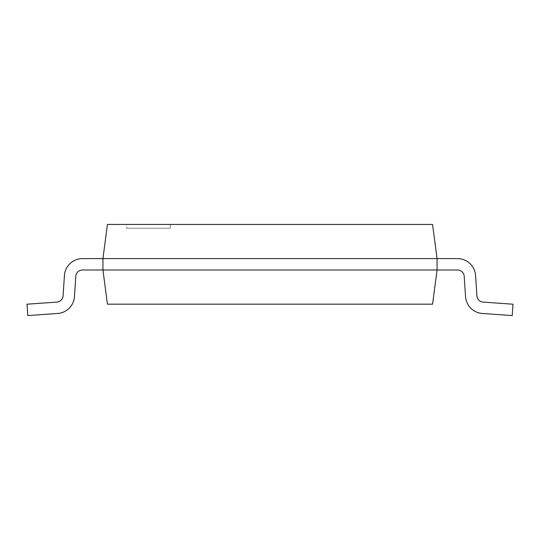 <?xml version="1.0" encoding="UTF-8"?>
<svg xmlns="http://www.w3.org/2000/svg" width="540" height="540" viewBox="0 0 540 540"><rect width="100%" height="100%" fill="white"/><g stroke="black" fill="none" stroke-linecap="round" stroke-linejoin="round"><path stroke-width="0.41" stroke-dasharray="2.7 2.03" d="M476.908 295.832A6.737 6.737 0 0 0 483.158 302.11A6.737 6.737 0 0 1 476.908 295.832A6.737 6.737 0 0 0 483.158 302.11A6.737 6.737 0 0 1 476.908 295.832A6.737 6.737 0 0 0 483.158 302.11A6.737 6.737 0 0 1 476.908 295.832A6.737 6.737 0 0 0 483.158 302.11A6.737 6.737 0 0 1 476.908 295.832A6.737 6.737 0 0 0 483.158 302.11A6.737 6.737 0 0 1 476.908 295.832A6.737 6.737 0 0 0 483.158 302.11A6.737 6.737 0 0 1 476.908 295.832A6.737 6.737 0 0 0 483.158 302.11A6.737 6.737 0 0 1 476.908 295.832A6.737 6.737 0 0 0 483.158 302.11A6.737 6.737 0 0 1 476.908 295.832A6.737 6.737 0 0 0 483.158 302.11A6.737 6.737 0 0 1 476.908 295.832L475.578 275.549A18.131 18.131 0 0 0 457.488 258.606A18.131 18.131 0 0 1 475.578 275.549L476.908 295.832L475.578 275.549A18.131 18.131 0 0 0 457.488 258.606A18.131 18.131 0 0 1 475.578 275.549A18.131 18.131 0 0 0 457.488 258.613A18.131 18.131 0 0 1 475.578 275.549A18.131 18.131 0 0 0 457.488 258.606A18.131 18.131 0 0 1 475.578 275.549A18.131 18.131 0 0 0 457.488 258.606A18.131 18.131 0 0 1 475.578 275.549A18.131 18.131 0 0 0 457.488 258.606A18.131 18.131 0 0 1 475.578 275.549A18.131 18.131 0 0 0 457.488 258.606A18.131 18.131 0 0 1 475.578 275.549A18.131 18.131 0 0 0 457.488 258.606A18.131 18.131 0 0 1 475.578 275.549A18.131 18.131 0 0 0 457.488 258.606A18.131 18.131 0 0 1 475.578 275.549A18.131 18.131 0 0 0 457.488 258.606A18.131 18.131 0 0 1 475.578 275.549L476.908 295.832A6.737 6.737 0 0 0 483.158 302.11L513 304.202L512.204 315.562L482.362 313.477A18.131 18.131 0 0 1 465.541 296.575A18.131 18.131 0 0 0 482.362 313.477A18.131 18.131 0 0 1 465.541 296.575L464.211 276.298A6.737 6.737 0 0 0 457.488 270L437.063 270L437.063 258.613L457.488 258.613A18.131 18.131 0 0 1 475.578 275.549A18.131 18.131 0 0 0 457.488 258.613A18.131 18.131 0 0 1 475.578 275.549L476.908 295.832A6.737 6.737 0 0 0 483.158 302.11L513 304.202L512.204 315.562L482.362 313.477A18.131 18.131 0 0 1 465.541 296.575A18.131 18.131 0 0 0 482.362 313.477A18.131 18.131 0 0 1 465.541 296.575L464.211 276.298A6.737 6.737 0 0 0 457.488 270L437.063 270L432.567 304.169L107.433 304.169L102.938 270L102.938 258.613L82.512 258.613L102.938 258.613L102.938 270L82.512 270L102.938 270L102.938 258.613L102.938 270L102.938 258.613L82.512 258.613L102.938 258.613L102.938 270L82.512 270L102.938 270L102.938 258.613L102.938 270L82.512 270L102.938 270L102.938 258.613L82.512 258.613L102.938 258.613L102.938 270L82.512 270L102.938 270L102.938 258.613L102.938 270L82.512 270L102.938 270L102.938 258.613L82.512 258.613L102.938 258.613L102.938 270L82.512 270L102.938 270L102.938 258.613L102.938 270L82.512 270L102.938 270L102.938 258.613L82.512 258.613L102.938 258.613L102.938 270L82.512 270L102.938 270L102.938 258.613L102.938 270L82.512 270L102.938 270L102.938 258.613L82.512 258.613L102.938 258.613L102.938 270L82.512 270L102.938 270L82.512 270L102.938 270L102.938 258.613L102.938 270L82.512 270A6.737 6.737 0 0 0 75.789 276.298L74.459 296.575A18.131 18.131 0 0 1 57.638 313.477A18.131 18.131 0 0 0 74.459 296.575A18.131 18.131 0 0 1 57.638 313.477L27.797 315.562L27 304.202L27.797 315.562L27 304.202L56.842 302.11L27 304.202L27.797 315.562L27 304.202L56.842 302.11A6.737 6.737 0 0 0 63.092 295.832A6.737 6.737 0 0 1 56.842 302.11L27 304.202L27.797 315.562L27 304.202L56.842 302.11A6.737 6.737 0 0 0 63.092 295.832L64.422 275.549L63.092 295.832A6.737 6.737 0 0 1 56.842 302.11L27 304.202L27.797 315.562L27 304.202L56.842 302.11A6.737 6.737 0 0 0 63.092 295.832L64.422 275.549L63.092 295.832A6.737 6.737 0 0 1 56.842 302.11L27 304.202L27.797 315.562L27 304.202L56.842 302.11A6.737 6.737 0 0 0 63.092 295.832L64.422 275.549L63.092 295.832A6.737 6.737 0 0 1 56.842 302.11L27 304.202L27.797 315.562L27 304.202L56.842 302.11A6.737 6.737 0 0 0 63.092 295.832L64.422 275.549L63.092 295.832A6.737 6.737 0 0 1 56.842 302.11L27 304.202L27.797 315.562L27 304.202L56.842 302.11A6.737 6.737 0 0 0 63.092 295.832L64.422 275.549L63.092 295.832A6.737 6.737 0 0 1 56.842 302.11L27 304.202L27.797 315.562L27 304.202L56.842 302.11A6.737 6.737 0 0 0 63.092 295.832L64.422 275.549L63.092 295.832A6.737 6.737 0 0 1 56.842 302.11L27 304.202L27.797 315.562L27 304.202L56.842 302.11A6.737 6.737 0 0 0 63.092 295.832L64.422 275.549L63.092 295.832A6.737 6.737 0 0 1 56.842 302.11L27 304.202L27.797 315.562L27 304.202L56.842 302.11A6.737 6.737 0 0 0 63.092 295.832L64.422 275.549L63.092 295.832A6.737 6.737 0 0 1 56.842 302.11L27 304.202L56.842 302.11A6.737 6.737 0 0 0 63.092 295.832L64.422 275.549A18.131 18.131 0 0 1 82.512 258.606A18.131 18.131 0 0 0 64.422 275.549A18.131 18.131 0 0 1 82.512 258.606A18.131 18.131 0 0 0 64.422 275.549A18.131 18.131 0 0 1 82.512 258.606A18.131 18.131 0 0 0 64.422 275.549A18.131 18.131 0 0 1 82.512 258.606A18.131 18.131 0 0 0 64.422 275.549A18.131 18.131 0 0 1 82.512 258.606A18.131 18.131 0 0 0 64.422 275.549A18.131 18.131 0 0 1 82.512 258.606A18.131 18.131 0 0 0 64.422 275.549A18.131 18.131 0 0 1 82.512 258.606A18.131 18.131 0 0 0 64.422 275.549A18.131 18.131 0 0 1 82.512 258.606A18.131 18.131 0 0 0 64.422 275.549A18.131 18.131 0 0 1 82.512 258.606A18.131 18.131 0 0 0 64.422 275.549A18.131 18.131 0 0 1 82.512 258.606A18.131 18.131 0 0 0 64.422 275.549A18.131 18.131 0 0 1 82.512 258.606A18.131 18.131 0 0 0 64.422 275.549A18.131 18.131 0 0 1 82.512 258.606M483.158 302.11L513 304.202L483.158 302.11L513 304.202L483.158 302.11L513 304.202L483.158 302.11L513 304.202L483.158 302.11L513 304.202L483.158 302.11L513 304.202L483.158 302.11L513 304.202L483.158 302.11L513 304.202L483.158 302.11L513 304.202L483.158 302.11L513 304.202L483.158 302.11L513 304.202L512.204 315.562L482.362 313.477A18.131 18.131 0 0 1 465.541 296.575A18.131 18.131 0 0 0 482.362 313.477A18.131 18.131 0 0 1 465.541 296.575L464.211 276.298A6.737 6.737 0 0 0 457.488 270L437.063 270L437.063 258.613L457.488 258.613L102.938 258.613L102.938 270L437.063 270L437.063 258.613L457.488 258.613M464.211 276.298A6.737 6.737 0 0 0 457.488 270A6.737 6.737 0 0 1 464.211 276.298A6.737 6.737 0 0 0 457.488 270A6.737 6.737 0 0 1 464.211 276.298A6.737 6.737 0 0 0 457.488 270A6.737 6.737 0 0 1 464.211 276.298A6.737 6.737 0 0 0 457.488 270A6.737 6.737 0 0 1 464.211 276.298L465.541 296.575A18.131 18.131 0 0 0 482.362 313.477L512.204 315.562L482.362 313.477A18.131 18.131 0 0 1 465.541 296.575L464.211 276.298L465.541 296.575A18.131 18.131 0 0 0 482.362 313.477L512.204 315.562L482.362 313.477A18.131 18.131 0 0 1 465.541 296.575L464.211 276.298L465.541 296.575A18.131 18.131 0 0 0 482.362 313.477A18.131 18.131 0 0 1 465.541 296.575A18.131 18.131 0 0 0 482.362 313.477L512.204 315.562L482.362 313.477A18.131 18.131 0 0 1 465.541 296.575A18.131 18.131 0 0 0 482.362 313.477A18.131 18.131 0 0 1 465.541 296.575A18.131 18.131 0 0 0 482.362 313.477L512.204 315.562L513 304.202L512.204 315.562L513 304.202L512.204 315.562L513 304.202L512.204 315.562L513 304.202L512.204 315.562L513 304.202L512.204 315.562L513 304.202L512.204 315.562L513 304.202L512.204 315.562L513 304.202L512.204 315.562L513 304.202L512.204 315.562L513 304.202L512.204 315.562L482.362 313.477A18.131 18.131 0 0 1 465.541 296.575A18.131 18.131 0 0 0 482.362 313.477A18.131 18.131 0 0 1 465.541 296.575L464.211 276.298A6.737 6.737 0 0 0 457.488 270L437.063 270L437.063 258.613L437.063 270L437.063 258.613L437.063 270L437.063 258.613L437.063 270L437.063 258.613L437.063 270L437.063 258.613L437.063 270L437.063 258.613L437.063 270L437.063 258.613L437.063 270L437.063 258.613L437.063 270L437.063 258.613L437.063 270L437.063 258.613L437.063 270L437.063 258.613L432.567 224.438L107.433 224.438L102.938 258.613M457.488 270L437.063 270L457.488 270L437.063 270L457.488 270L437.063 270L457.488 270L437.063 270L457.488 270L437.063 270L457.488 270L437.063 270L457.488 270L437.063 270L457.488 270L437.063 270L457.488 270L437.063 270L457.488 270L437.063 270L437.063 258.613M82.512 270A6.737 6.737 0 0 0 75.789 276.298A6.737 6.737 0 0 1 82.512 270A6.737 6.737 0 0 0 75.789 276.298A6.737 6.737 0 0 1 82.512 270A6.737 6.737 0 0 0 75.789 276.298A6.737 6.737 0 0 1 82.512 270A6.737 6.737 0 0 0 75.789 276.298A6.737 6.737 0 0 1 82.512 270A6.737 6.737 0 0 0 75.789 276.298A6.737 6.737 0 0 1 82.512 270A6.737 6.737 0 0 0 75.789 276.298M57.638 313.477A18.131 18.131 0 0 0 74.459 296.575A18.131 18.131 0 0 1 57.638 313.477L27.797 315.562L27 304.202L27.797 315.562L57.638 313.477A18.131 18.131 0 0 0 74.459 296.575A18.131 18.131 0 0 1 57.638 313.477A18.131 18.131 0 0 0 74.459 296.575A18.131 18.131 0 0 1 57.638 313.477L27.797 315.562L57.638 313.477A18.131 18.131 0 0 0 74.459 296.575A18.131 18.131 0 0 1 57.638 313.477A18.131 18.131 0 0 0 74.459 296.575A18.131 18.131 0 0 1 57.638 313.477L27.797 315.562L57.638 313.477A18.131 18.131 0 0 0 74.459 296.575A18.131 18.131 0 0 1 57.638 313.477A18.131 18.131 0 0 0 74.459 296.575A18.131 18.131 0 0 1 57.638 313.477L27.797 315.562L57.638 313.477A18.131 18.131 0 0 0 74.459 296.575A18.131 18.131 0 0 1 57.638 313.477A18.131 18.131 0 0 0 74.459 296.575A18.131 18.131 0 0 1 57.638 313.477L27.797 315.562L57.638 313.477A18.131 18.131 0 0 0 74.459 296.575A18.131 18.131 0 0 1 57.638 313.477L27.797 315.562M56.842 302.11A6.737 6.737 0 0 0 63.092 295.832A6.737 6.737 0 0 1 56.842 302.11L27 304.202L56.842 302.11M170.33 228.238L126.671 228.238L170.33 228.238L170.33 224.438L126.671 224.438L126.671 228.238L126.671 224.438L170.33 224.438L126.671 224.438L170.33 224.438L170.33 228.238L126.671 228.238L170.33 228.238M512.204 315.562L482.362 313.477"/><path stroke-width="0.81" d="M82.512 258.606L102.938 258.606L82.512 258.606A18.131 18.131 0 0 0 64.422 275.549L63.092 295.832A6.737 6.737 0 0 1 56.842 302.11L27 304.202L27.797 315.562L57.638 313.477A18.131 18.131 0 0 0 74.459 296.575L75.789 276.298A6.737 6.737 0 0 1 82.512 270L102.938 270L107.433 304.169L432.567 304.169M457.488 258.606A18.131 18.131 0 0 1 475.578 275.549L476.908 295.832A6.737 6.737 0 0 0 483.158 302.11L513 304.202L512.204 315.562L482.362 313.477A18.131 18.131 0 0 1 465.541 296.575L464.211 276.298A6.737 6.737 0 0 0 457.488 270L102.938 270L102.938 258.613L457.488 258.613L437.063 258.613L457.488 258.613L437.063 258.613L457.488 258.613L437.063 258.613L457.488 258.613L437.063 258.613L457.488 258.613L437.063 258.613L457.488 258.613L437.063 258.613L437.063 270L432.567 304.175M464.211 276.298A6.737 6.737 0 0 0 457.488 270A6.737 6.737 0 0 1 464.211 276.298A6.737 6.737 0 0 0 457.488 270A6.737 6.737 0 0 1 464.211 276.298A6.737 6.737 0 0 0 457.488 270A6.737 6.737 0 0 1 464.211 276.298A6.737 6.737 0 0 0 457.488 270A6.737 6.737 0 0 1 464.211 276.298A6.737 6.737 0 0 0 457.488 270A6.737 6.737 0 0 1 464.211 276.298A6.737 6.737 0 0 0 457.488 270M512.204 315.562L482.362 313.477M75.789 276.298A6.737 6.737 0 0 1 82.512 270A6.737 6.737 0 0 0 75.789 276.298A6.737 6.737 0 0 1 82.512 270A6.737 6.737 0 0 0 75.789 276.298A6.737 6.737 0 0 1 82.512 270A6.737 6.737 0 0 0 75.789 276.298A6.737 6.737 0 0 1 82.512 270A6.737 6.737 0 0 0 75.789 276.298A6.737 6.737 0 0 1 82.512 270A6.737 6.737 0 0 0 75.789 276.298A6.737 6.737 0 0 1 82.512 270M27.797 315.562L57.638 313.477M476.908 295.832A6.737 6.737 0 0 0 483.158 302.11A6.737 6.737 0 0 1 476.908 295.832A6.737 6.737 0 0 0 483.158 302.11M63.092 295.832A6.737 6.737 0 0 1 56.842 302.11A6.737 6.737 0 0 0 63.092 295.832M102.938 258.613L107.433 224.438L432.567 224.438L437.063 258.613"/></g></svg>
